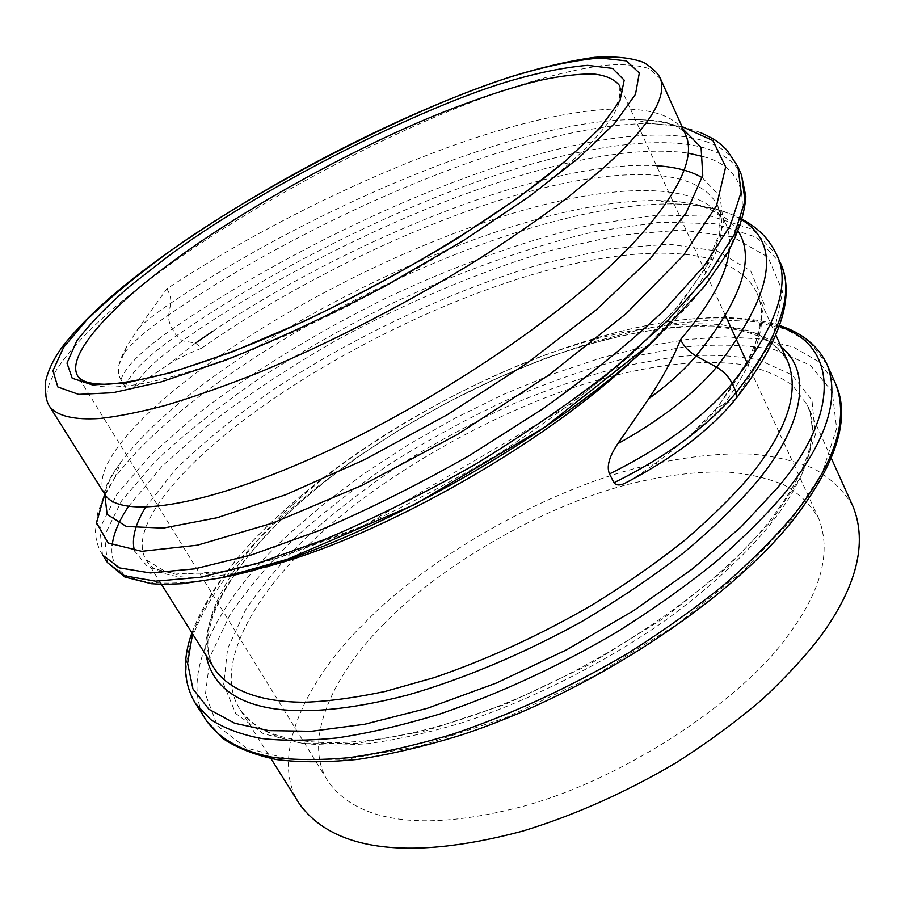 <?xml version="1.0" encoding="UTF-8"?>
<svg xmlns="http://www.w3.org/2000/svg" width="905" height="905" viewBox="0 0 905 905"><rect width="100%" height="100%" fill="white"/><g stroke="black" fill="none" stroke-linecap="round" stroke-linejoin="round"><path stroke-width="0.68" stroke-dasharray="4.53 3.39" d="M166.927 288.797C170.016 294.283 171.271 299.091 170.694 303.232L168.692 314.917C168.138 318.979 169.382 323.673 172.403 328.979L176.407 335.778L182.505 340.789L195.491 343.108L201.645 348.176C188.002 353.595 177.029 358.991 168.703 364.342L134.46 387.227C130.569 389.806 127.515 389.716 125.309 386.944L120.976 379.817C118.6 375.869 117.91 370.892 118.906 364.873L121.089 357.95L126.802 346.31L138.601 328.029L166.927 288.797C253.129 231.646 367.532 174.167 471.12 139.28C573.793 105.003 665.526 95.285 685.277 133.838M255.595 569.245C194.315 582.515 157.843 579.46 146.191 560.105L146.101 559.946C128.374 530.681 173.206 473.451 243.717 420.112C324.284 359.308 435.316 302.677 537.943 272.937C639.733 243.796 732.903 244.022 756.863 292.858L775.845 335.02M756.897 292.937C770.212 321.682 756.591 362.272 716.036 414.728L715.674 409.309L717.846 407.227C708.377 419.026 696.239 430.825 681.408 442.624L716.036 414.728M201.645 348.176C285.256 289.351 398.087 232.268 501.234 199.722C603.488 167.787 695.911 162.606 717.699 205.854L717.778 206.035C729.758 231.612 714.328 269.769 671.487 320.483L637.561 355.473M104.799 494.243C89.606 468.948 137.492 414.682 210.152 362.724C293.186 303.458 405.734 246.432 508.825 214.474C611.045 183.115 703.615 179.111 725.697 223.637L717.778 206.035M725.731 223.693C729.125 231.205 730.312 239.972 729.294 250.006M138.601 328.029C146.599 320.472 157.3 312.202 170.694 303.232C304.77 212.211 514.379 120.173 633.387 119.652L634.303 119.652C654.575 119.754 670.876 122.967 683.23 129.279M740.697 219.202C724.158 209.474 702.269 204.394 675.028 203.953L673.761 203.93C502.501 201.838 198.919 361.728 114.471 478.372L104.675 494.051C106.869 484.775 112.118 474.378 120.433 462.874L120.874 462.263C201.102 353.222 493.813 199.338 656.985 200.559L658.184 200.582C697.585 200.808 724.283 211.08 738.299 231.397M126.802 346.31L124.268 353.018C132.583 342.192 147.391 329.488 168.692 314.917C308.3 219.01 525.805 123.419 651.046 123.51L682.008 126.564M628.907 481.222L629.077 481.121C649.451 468.417 666.894 455.588 681.408 442.624M212.811 331.207C345.043 242.178 543.882 159.246 656.521 165.728M702.235 177.651L720.041 196.351L723.525 223.886L710.821 259.905L680.99 303.22L634.439 351.717C595.694 385.779 551.45 419.117 501.709 451.753C450.328 482.818 399.365 509.594 348.81 532.083L279.26 557.65L220.809 571.734L176.509 574.483L147.73 566.983L134.483 550.862M145.535 507.343L175.468 469.503C202.867 442.647 235.888 415.768 274.52 388.856C354.975 336.004 452.002 289.973 543.758 263.321L609.71 248.785L668.885 244.18L717.337 251.092L750.652 270.878L764.205 304.171L754.001 350.427L717.846 407.227L734.362 400.067C709.871 429.739 674.768 456.754 629.077 481.121M134.46 387.227C140.083 374.874 156.09 359.398 182.505 340.789C329.465 236.895 568.261 135.773 688.117 153.115M703.728 156.701C762.813 172.64 758.888 240.459 657.505 337.146M224.089 577.198C145.366 591.123 108.057 580.467 112.186 545.251M128.431 506.495L162.199 466.075L210.096 423.551C247.699 394.965 289.215 367.521 334.646 341.242C404.433 303.277 478.756 271.692 550.726 250.436L619.631 235.108L681.635 229.994L732.643 236.85L767.983 257.133L782.701 291.715L772.361 340.156L735.346 399.49M120.976 379.817C125.014 367.045 142.164 350.099 172.403 328.979C265.357 264.758 388.392 202.324 501.087 165.377C612.662 129.189 714.758 120.557 737.892 166.497M102.503 554.969L99.867 528.35L117.084 494.017L150.705 455.079L197.29 414.128C250.968 372.758 315.777 332.938 385.36 298.458C455.6 265.289 527.457 239.316 594.461 224.146L657.256 215.039L711.353 216.306L752.802 229.44L777.225 255.549M299.408 803.844C268.084 755.98 308.073 678.411 363.177 624.393C424.06 560.964 538.645 492.897 638.568 467.557C679.994 457.342 717.382 452.839 750.743 454.072C773.481 455.95 794.386 460.736 813.448 468.428C830.801 478.021 844.06 490.849 853.211 506.891M383.132 624.903C436.776 568.317 539.29 506.981 628.704 484.22C665.854 475.057 699.124 471.041 728.514 472.161C748.525 473.824 766.897 478.01 783.628 484.741C798.855 493.123 810.507 504.3 818.595 518.248C831.684 551.417 821.536 590.445 788.153 635.321C744.917 696.646 630.547 776.614 524.47 805.959C420.067 833.607 356.276 821.05 328.029 781.298C301.274 739.826 335.031 672.653 383.132 624.903M660.559 78.927L649.485 68.701C637.392 64.855 621.735 63.791 602.526 65.499C562.933 71.009 515.194 84.855 459.344 107.039C357.271 147.436 232.019 217.947 157.889 273.344C91.824 321.23 32.806 381.582 49.639 406.492M293.073 504.515C358.346 443.597 476.562 374.636 577.333 344.375C632.448 327.701 680.741 321.173 722.19 324.805L750.969 331.253C767.621 338.357 779.986 348.663 788.063 362.158C767.372 318.221 676.205 316.614 576.361 348.086C475.951 379.851 368.346 440.565 293.639 508.305C227.834 567.899 191.781 633.387 214.938 669.462C188.15 628.783 234.338 556.632 293.073 504.515M118.906 364.873L124.268 353.018L121.089 357.95M195.491 343.108L168.703 364.342M125.309 386.944C129.245 374.014 146.271 356.966 176.407 335.778C269.034 271.353 391.876 208.965 504.515 172.312C616.045 136.429 718.219 128.374 741.614 174.925M107.378 562.593L104.494 535.647L121.462 501.031L154.857 461.855C183.919 434.423 218.128 407.058 257.461 379.783C298.82 353.097 342.61 328.153 388.822 304.928C458.971 271.817 530.771 245.979 597.764 231.024L660.571 222.178L714.712 223.739L756.252 237.201L780.8 263.649M781.309 347.181C762.463 332.938 734.86 326.207 703.343 325.63C662.381 326.015 614.608 335.257 560.025 353.369C462.229 386.378 354.636 451.357 292.881 508.87C243.174 553.713 200.684 612.436 206.159 655.492M192.561 633.862C208.851 591.327 238.762 550.817 282.281 512.366C343.142 456.199 443.733 393.29 541.066 356.389C638.353 320.913 714.905 307.994 777.361 325.947M827.159 364.681L810.948 343.414L785.517 329.115L753.333 321.524L716.941 319.827L678.648 322.938L638.093 330.167L593.341 341.909L545.523 358.176L496.144 378.675L446.912 402.804L399.535 429.705L355.552 458.337L316.162 487.648L282.111 516.642C216.793 574.573 164.257 656.668 195.412 703.423M206.679 721.059C174.823 673.23 226.431 590.32 291.229 532.106L325.008 502.988L364.161 473.609L407.929 444.966L455.113 418.133L504.187 394.139L553.453 373.844L601.203 357.848L645.921 346.434L686.488 339.545L724.803 336.841L761.263 339.013L793.583 347.135L819.183 362L835.609 383.833M296.863 536.167C271.161 560.976 248.83 587.221 229.881 614.925L210.345 656.046L205.412 694.203L217.415 725.821L246.183 747.96L288.865 759.171L345.812 759.363L419.501 746.218L505.341 717.903L594.585 675.764L676.793 624.507L743.639 570.636L791.332 519.956L822.351 472.512L836.639 428.404L832.193 391.684L810.247 365.156L774.646 349.692C745.901 344.624 715.233 343.798 682.642 347.226L630.593 356.932C592.47 366.966 552.593 380.7 510.986 398.132C469.356 417.488 429.558 439.061 391.582 462.862C355.676 487.286 324.103 511.721 296.863 536.167M308.073 535.805C283.899 559.279 263.027 584.053 245.447 610.14L227.619 648.704L223.682 684.271L235.696 713.479L263.298 733.695L303.695 743.661L357.124 743.367L425.848 730.776L505.578 704.26L588.341 665.107L664.643 617.629L726.941 567.695L771.705 520.601L801.197 476.335L815.303 434.966L811.989 400.281L792.169 374.987L759.318 360.032C732.564 355.009 703.864 354.025 673.218 357.09L624.145 366.05C588.092 375.439 550.331 388.369 510.861 404.874C471.369 423.201 433.619 443.676 397.612 466.279C363.595 489.469 333.741 512.637 308.073 535.805M831.31 458.235L807.362 405.044C820.62 432.341 807.679 471.46 768.526 522.389C709.203 596.508 581.225 680.39 464.141 718.491C346.615 756.976 261.488 746.139 239.972 709.271C211.793 666.397 256.115 592.605 313.775 539.912C377.724 478.225 494.877 409.513 595.411 380.734C650.39 364.862 698.728 359.387 740.426 364.308C760.901 368.199 778.243 375.213 792.475 385.349L807.362 405.044C820.021 437.896 807.158 478.315 768.775 526.291C744.645 555.399 710.04 587.718 665.842 620.049C604.879 662.958 529.357 701.002 460.509 723.242C426.934 733.084 396.141 739.86 368.143 743.605C342.192 745.72 319.669 745.494 300.573 742.926C272.586 737.541 252.382 726.319 239.972 709.271L270.968 758.594M725.414 315.585L619.88 86.032C625.683 103.566 606.95 131.021 563.691 168.387C506.924 218.818 373.618 300.211 261.839 345.608C152.255 389.422 94.154 396.085 78.068 376.548L328.029 781.298M158.092 259.678L156.35 260.957M633.376 119.72C651.657 119.641 665.22 121.383 674.055 124.947C682.981 130.331 686.691 133.307 685.187 133.872M120.953 462.297C102.627 485.906 103.894 496.053 104.844 494.209M656.973 200.639C685.289 201.544 703.14 204.519 710.538 209.575C724.962 217.856 725.572 224.293 725.606 223.761M651.023 123.589L634.292 119.732M114.55 478.406L120.512 462.908M673.75 204.01L658.173 200.661M146.191 560.105L159.45 581.191M756.772 292.994C769.488 318.56 755.777 357.328 715.606 409.286M146.146 559.901L166.271 572.028C183.398 574.223 197.143 574.664 207.505 573.351C220.447 571.779 234.712 569.2 250.312 565.602L275.301 558.804L363.81 525.658L571.078 404.162L634.077 351.921L676.748 307.824L705.255 268.48L719.724 232.845L719.961 213.207L717.597 205.888M691.149 434.389L715.685 409.298M700.085 132.379C688.954 128.476 679.779 126.134 672.551 125.343L652.053 123.6M102.57 554.923C98.147 547.842 95.76 540.047 95.41 531.529L97.604 513.339L103.046 498.451L114.064 479.096M742.451 219.406C723.446 209.689 700.968 204.564 675.017 204.032M191.917 632.844C206.996 593.318 236.872 553.34 281.557 512.909C416.47 389.093 658.365 288.016 779.544 325.495M818.595 518.248L746.987 362.509M619.88 86.032L619.506 97.797C617.911 101.632 618.567 101.405 612.662 111.044C603.228 124.947 586.87 142.028 563.589 162.312"/><path stroke-width="1.36" d="M685.277 133.838L685.357 133.997C696.137 156.837 679.146 192.833 634.371 241.974C567.39 313.865 432.364 404.297 315.268 456.697C197.935 509.323 118.679 518.282 104.878 494.379L104.799 494.243M729.294 250.006C726.839 274.249 710.583 304.125 680.537 339.624C673.105 358.29 662.55 377.939 648.885 398.573L617.753 443.744C609.122 456.754 606.384 466.81 609.518 473.937L613.975 482.761C616.135 485.363 619.586 485.634 624.326 483.575L628.907 481.222M683.23 129.279L701.081 147.413L702.766 175.412L686.137 212.935L650.288 258.638L596.112 309.996L526.687 363.437L447.296 414.728L364.658 459.627L285.889 494.673L217.245 517.717L163.262 528.101L126.383 526.484L107.152 514.447L104.686 494.073L96.552 522.875L108.204 542.989L141.7 551.326L197.358 545.195L272.79 523.056L362.419 485.204L457.772 434.264L548.894 375.021L626.43 313.413L683.467 255.357L716.59 205.537L725.663 166.882L712.936 140.614L682.008 126.564M738.299 231.397C755.483 258.411 741.41 299.917 696.081 355.925C689.158 351.943 683.976 346.513 680.537 339.624M740.697 219.202C781.863 243.524 773.82 292.847 716.545 367.17L696.081 355.925C684.112 370.156 668.388 384.376 648.885 398.573M637.561 355.473C541.201 448.631 361.842 546.088 255.595 569.245M195.491 343.108L212.811 331.207M656.521 165.728C675.243 166.905 690.481 170.887 702.235 177.651M134.483 550.862C131.395 538.961 135.083 524.448 145.535 507.343M688.117 153.115L703.728 156.701M657.505 337.146C550.794 442.262 340.133 555.387 224.089 577.198M112.186 545.251C113.476 533.758 118.894 520.839 128.431 506.495M737.892 166.497L741.138 192.233L730.301 225.515L704.418 265.595L663.467 311.026C629.054 343.38 588.793 376.005 542.672 408.902L469.254 455.645C418.076 484.673 368.03 509.673 319.126 530.613L251.828 554.799L194.756 568.86L150.275 572.944L119.505 567.899L102.503 554.969M777.225 255.549C790.891 285.211 775.868 327.882 732.156 383.55C703.626 417.375 662.743 447.5 609.518 473.937M831.31 458.235L853.211 506.891C867.533 543.407 856.707 586.497 820.711 636.17C805.201 656.363 785.823 677.347 762.564 699.101C737.055 720.968 708.377 742.1 676.521 762.485C625.943 792.361 574.607 815.247 522.524 831.141C403.03 862.997 331.162 848.121 299.408 803.844L270.968 758.594M158.658 259.509C132.221 279.238 108.476 299.136 87.434 319.227L63.633 347.316L52.931 370.745L57.841 386.978L78.611 394.376L112.955 392.713L161.124 381.91L225.56 360.224C276.036 339.997 329.239 315.257 385.179 286.014L463.462 240.56L529.572 196.351L579.279 157.447L614.631 123.419L635.502 94.312L639.326 72.966L626.43 60.873L599.755 57.954C576.632 60.115 550.964 65.228 522.762 73.294C424.117 101.258 250.447 190.582 158.658 259.509M166.509 257.597C253.966 191.702 420.904 105.885 514.707 79.572C541.529 71.97 565.829 67.23 587.605 65.33L612.515 68.395L624.201 80.172L619.97 100.693L599.698 128.431L565.897 160.694L518.735 197.437L456.312 239.101C407.872 268.321 357.407 295.596 304.94 320.924L232.155 351.909L171.169 372.589L125.343 383.053L92.423 384.93L72.208 378.245L66.993 363.143L76.665 341.106C89.833 323.741 107.672 305.347 130.173 285.935L166.509 257.597M104.878 494.379L49.639 406.492C57.151 416.164 74.64 420.135 99.901 418.472C117.661 416.538 139.313 412.239 164.857 405.564C192.776 397.306 224.135 386.299 258.932 372.532C330.777 342.803 412.771 300.324 481.222 257.484C514.108 236.262 543.204 216.057 568.487 196.871L600.569 170.445C647.233 129.087 667.234 98.577 660.559 78.927C659.734 77.219 658.071 71.608 643.851 62.49C631.588 57.773 615.185 56.042 594.664 57.298C569.415 60.805 541.326 67.332 510.386 76.88C399.309 113.408 258.683 186.792 158.092 259.678M775.845 335.02L788.063 362.158C799.986 393.415 786.241 432.647 746.829 479.865C729.905 499.141 709.022 519.425 684.18 540.726C657.075 562.31 626.826 583.476 593.431 604.223C540.568 634.948 487.512 659.394 434.264 677.596L385.191 691.443C354.907 697.812 328.051 701.409 304.623 702.246C261.907 702.178 229.983 691.16 214.938 669.462L159.45 581.191M780.8 263.649C794.601 293.627 779.759 336.536 736.274 392.385L732.156 383.55C728.774 376.672 723.559 371.208 716.545 367.17C693.321 394.591 660.39 420.112 617.753 443.744M741.614 174.925L744.996 200.933L734.317 234.463L708.626 274.747L667.879 320.347L613.318 369.104C570.829 402.386 524.47 434.343 474.254 464.978C423.189 493.938 373.222 518.814 324.363 539.618L257.088 563.555L199.994 577.345L155.434 581.146L124.539 575.795L107.378 562.593M735.346 399.49L736.58 397.985M624.326 483.575C672.879 458.462 710.312 429.92 736.591 397.94L736.274 392.385C707.88 426.3 667.109 456.425 613.975 482.761M206.159 655.492C216.397 707.982 283.389 726.998 407.476 695.085C462.297 679.395 523.214 653.942 581.361 621.792C619.077 599.461 653.297 576.372 684.033 552.514C712.077 528.916 735.403 506.472 754.012 485.159C802.249 428.902 813.923 372.928 781.309 347.181M777.361 325.947C838.324 343.866 841.254 413.2 777.395 487.908L741.15 526.823L692.947 568.51L633.839 610.513L566.768 649.733L496.212 683.105L427.318 708.298L364.636 724.272L311.309 731.285L268.706 730.607L234.723 723.299L208.908 709.26L192.946 688.897L187.607 663.263L192.561 633.862M827.159 364.681L835.609 383.833C850.745 417.477 837.091 462.217 794.635 518.079C730.086 600.592 589.947 693.049 460.656 735.211C424.468 746.376 390.349 754.419 358.301 759.34C327.87 762.451 300.698 762.553 276.806 759.634C254.972 755.098 236.929 748.016 222.675 738.378L206.679 721.059L195.412 703.423L210.865 719.724C224.666 728.457 241.499 734.702 261.364 738.469C282.439 740.957 307.462 740.799 336.445 738.016C367.747 733.423 402.227 725.414 439.887 713.988C499.277 693.784 558.238 666.51 616.746 632.154C653.636 608.952 686.929 585.286 716.624 561.179C743.763 537.4 766.445 514.764 784.692 493.282C826.107 441.855 840.259 398.992 827.159 364.681C818.335 346.049 802.475 332.983 779.544 325.495M835.609 383.833C849.048 418.913 835.315 462.353 794.398 514.153C776.366 535.771 753.899 558.509 726.998 582.379C697.54 606.531 664.485 630.185 627.821 653.342C569.652 687.574 510.963 714.622 451.742 734.487C414.185 745.663 379.749 753.424 348.459 757.745C319.465 760.257 294.385 760.143 273.242 757.383C242.947 751.727 219.87 739.408 206.679 721.059M563.589 162.312C494.549 221.657 358.154 301.512 247.857 345.54C217.257 357.452 189.45 367 164.439 374.161C141.395 379.908 122.198 383.279 106.847 384.297C88.747 384.15 81.699 381.254 78.068 376.548C63.95 355.484 114.426 303.797 172.504 261.692C238.275 212.551 350.846 149.031 442.296 112.537C480.261 97.548 513.407 86.688 541.744 79.979C560.874 75.952 577.899 73.927 592.809 73.882C605.909 75.262 614.936 79.312 619.88 86.032M49.639 406.492C48.7 405.01 44.65 399.648 45.25 382.894C48.27 368.776 55.522 354.771 67.027 340.902C88.158 315.619 117.933 288.966 156.35 260.957M660.559 78.927L685.357 133.997M737.767 166.543L741.489 174.97L745.856 196.69C744.634 213.376 738.571 232.11 727.654 252.88L704.418 286.421L651.464 342.848L544.753 427.194L415.248 504.243L287.62 559.2L220.854 577.888L182.414 583.702L164.065 584.404L151.44 583.725L124.89 577.051L107.446 562.548L102.57 554.923M742.451 219.406C761.094 229.881 769.397 240.051 777.09 255.617L780.664 263.717C795.28 296.535 780.63 341.196 736.704 397.702M737.767 166.554L727.1 150.298L720.991 144.495C718.027 142.447 717.597 140.479 700.085 132.379M195.412 703.423C183.432 683.264 182.267 659.745 191.917 632.844M746.987 362.509L725.414 315.585"/></g></svg>
